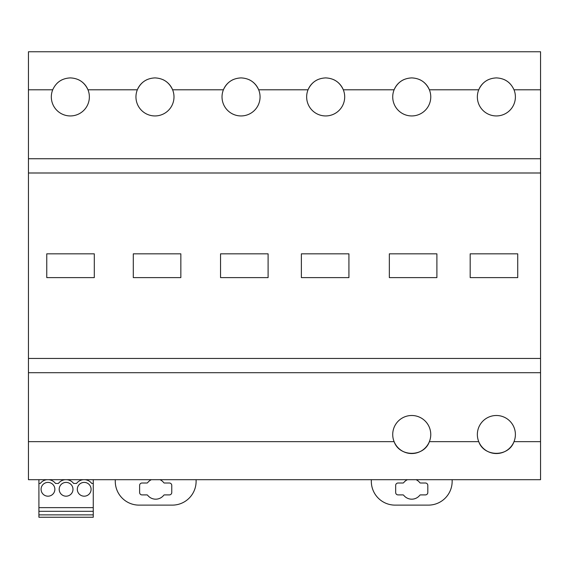 <?xml version="1.0" encoding="UTF-8"?>
<svg xmlns="http://www.w3.org/2000/svg" width="569" height="569" viewBox="0 0 569 569"><rect width="100%" height="100%" fill="white"/><g stroke="black" fill="none" stroke-linecap="round" stroke-linejoin="round"><path stroke-width="0.85" d="M540.55 479.688L28.45 479.688L28.45 51.751L540.55 51.751L540.55 479.688M439.794 479.688L383.684 479.688M524.433 479.688L468.323 479.688M28.45 441.651L394.111 441.651A19.019 19.019 0 0 0 430.761 434.517A19.019 19.019 0 0 0 411.743 415.498A19.019 19.019 0 0 0 394.111 441.651C399.438 457.22 424.047 457.213 429.375 441.651L478.742 441.651C484.077 457.22 508.686 457.213 514.006 441.651A19.019 19.019 0 0 0 496.374 415.498A19.019 19.019 0 0 0 478.742 441.651A19.019 19.019 0 0 0 514.006 441.651L540.55 441.651M524.433 51.751L468.323 51.751M98.394 51.751L42.284 51.751M269.094 51.751L212.984 51.751M439.794 51.751L383.684 51.751M183.033 51.751L126.923 51.751M353.733 51.751L297.623 51.751M28.45 89.788L52.711 89.788C56.167 82.249 62.049 78.287 70.343 77.903C78.636 78.287 84.511 82.249 87.975 89.788A19.019 19.019 0 0 0 78.188 79.596M147.136 79.596A19.019 19.019 0 0 0 137.342 89.788C140.806 82.249 146.681 78.287 154.974 77.903C163.267 78.287 169.149 82.249 172.606 89.788A19.019 19.019 0 0 0 162.819 79.596M233.198 79.596A19.019 19.019 0 0 0 223.411 89.788C226.867 82.249 232.749 78.287 241.043 77.903C249.336 78.287 255.211 82.249 258.675 89.788A19.019 19.019 0 0 0 248.888 79.596M317.836 79.596A19.019 19.019 0 0 0 308.042 89.788C311.506 82.249 317.381 78.287 325.674 77.903C333.967 78.287 339.849 82.249 343.306 89.788A19.019 19.019 0 0 0 333.519 79.596M403.898 79.596A19.019 19.019 0 0 0 394.111 89.788C397.567 82.249 403.449 78.287 411.743 77.903C420.036 78.287 425.911 82.249 429.375 89.788A19.019 19.019 0 0 0 419.588 79.596M488.536 79.596A19.019 19.019 0 0 0 478.742 89.788C482.206 82.249 488.081 78.287 496.374 77.903C504.667 78.287 510.549 82.249 514.006 89.788L540.55 89.788M52.711 89.788A19.019 19.019 0 0 0 70.343 115.941A19.019 19.019 0 0 0 87.975 89.788L137.342 89.788A19.019 19.019 0 0 0 154.974 115.941A19.019 19.019 0 0 0 172.606 89.788L223.411 89.788A19.019 19.019 0 0 0 241.043 115.941A19.019 19.019 0 0 0 258.675 89.788L308.042 89.788A19.019 19.019 0 0 0 325.674 115.941A19.019 19.019 0 0 0 343.306 89.788L394.111 89.788A19.019 19.019 0 0 0 411.743 115.941A19.019 19.019 0 0 0 429.375 89.788L478.742 89.788A19.019 19.019 0 0 0 496.374 115.941A19.019 19.019 0 0 0 514.006 89.788M540.55 158.737L28.45 158.737M46.758 253.831L94.305 253.831L94.305 277.608L46.758 277.608L46.758 253.831L94.305 253.831L94.305 277.608L46.758 277.608L46.758 253.831M133.295 253.831L180.842 253.831L180.842 277.608L133.295 277.608L133.295 253.831L180.842 253.831L180.842 277.608L133.295 277.608L133.295 253.831M220.544 253.831L268.099 253.831L268.099 277.608L220.544 277.608L220.544 253.831L268.099 253.831L268.099 277.608L220.544 277.608L220.544 253.831M301.378 253.831L348.925 253.831L348.925 277.608L301.378 277.608L301.378 253.831L348.925 253.831L348.925 277.608L301.378 277.608L301.378 253.831M389.345 253.831L436.892 253.831L436.892 277.608L389.345 277.608L389.345 253.831L436.892 253.831L436.892 277.608L389.345 277.608L389.345 253.831M470.179 253.831L517.726 253.831L517.726 277.608L470.179 277.608L470.179 253.831L517.726 253.831L517.726 277.608L470.179 277.608L470.179 253.831M28.45 372.702L540.55 372.702M509.81 83.458A19.019 19.019 0 0 0 504.219 79.596M62.498 79.596A19.019 19.019 0 0 0 56.907 83.458M115.272 479.688L115.272 481.353A23.777 23.777 0 0 0 139.049 505.123L172.336 505.123A23.777 23.777 0 0 0 196.106 481.353L196.106 479.688M159.996 479.688A10.221 10.221 0 0 1 163.737 482.654A0.953 0.953 0 0 0 164.484 483.017L169.384 483.017A2.376 2.376 0 0 1 171.76 485.393L171.76 492.526A2.376 2.376 0 0 1 169.384 494.902L164.484 494.902A0.953 0.953 0 0 0 163.737 495.265A10.221 10.221 0 0 1 147.648 495.265A0.953 0.953 0 0 0 146.894 494.902L141.994 494.902A2.376 2.376 0 0 1 139.618 492.526L139.618 485.393A2.376 2.376 0 0 1 141.994 483.017L146.894 483.017A0.953 0.953 0 0 0 147.648 482.654A10.221 10.221 0 0 1 151.382 479.688M371.322 479.688L371.322 481.353A23.777 23.777 0 0 0 395.099 505.123L428.386 505.123A23.777 23.777 0 0 0 452.156 481.353L452.156 479.688M416.046 479.688A10.221 10.221 0 0 1 419.787 482.654A0.953 0.953 0 0 0 420.534 483.017L425.434 483.017A2.376 2.376 0 0 1 427.81 485.393L427.81 492.526A2.376 2.376 0 0 1 425.434 494.902L420.534 494.902A0.953 0.953 0 0 0 419.787 495.265A10.221 10.221 0 0 1 403.698 495.265A0.953 0.953 0 0 0 402.944 494.902L398.044 494.902A2.376 2.376 0 0 1 395.668 492.526L395.668 485.393A2.376 2.376 0 0 1 398.044 483.017L402.944 483.017A0.953 0.953 0 0 0 403.698 482.654A10.221 10.221 0 0 1 407.432 479.688M65.257 479.688A9.509 9.509 0 0 0 58.408 483.458L55.506 483.458A9.509 9.509 0 0 0 48.664 479.688M47.142 479.688A9.509 9.509 0 0 0 40.363 483.373A9.509 9.509 0 0 0 40.292 483.458L38.912 483.458L38.912 507.64L93.259 507.64L93.259 511.311L38.912 511.311L38.912 517.249L93.259 517.249L93.259 511.311M84.895 479.688A9.509 9.509 0 0 1 91.744 483.458L93.259 483.458L93.259 507.64M83.373 479.688A9.509 9.509 0 0 0 76.523 483.458L73.621 483.458A9.509 9.509 0 0 0 66.779 479.688M62.782 495.343A6.892 6.892 0 0 0 72.135 492.598A6.892 6.892 0 0 0 69.39 483.245A6.892 6.892 0 0 0 60.037 485.99A6.892 6.892 0 0 0 62.782 495.343M87.505 483.245A6.892 6.892 0 0 0 78.152 485.99A6.892 6.892 0 0 0 80.898 495.343A6.892 6.892 0 0 0 90.251 492.598A6.892 6.892 0 0 0 87.505 483.245M44.666 495.343A6.892 6.892 0 0 0 54.019 492.598A6.892 6.892 0 0 0 51.274 483.245A6.892 6.892 0 0 0 41.921 485.99A6.892 6.892 0 0 0 44.666 495.343M93.259 483.458L93.259 479.688M38.912 483.458L38.912 479.688M38.912 507.64L38.912 511.311M28.45 172.997L540.55 172.997M540.55 358.442L28.45 358.442M38.912 514.874L93.259 514.874"/></g></svg>
